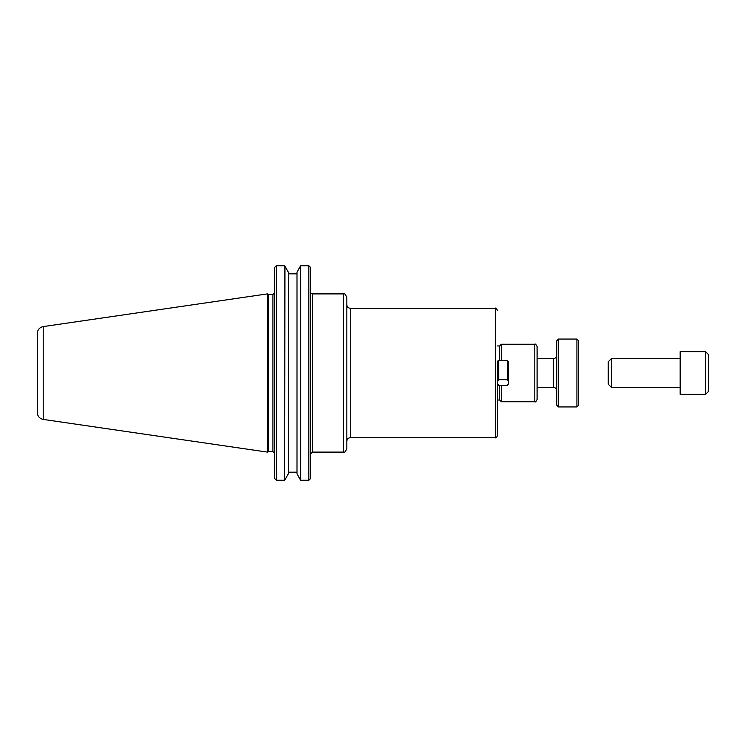 <?xml version="1.0" encoding="UTF-8"?>
<svg xmlns="http://www.w3.org/2000/svg" width="746" height="746" viewBox="0 0 746 746"><rect width="100%" height="100%" fill="white"/><g stroke="black" fill="none" stroke-linecap="round" stroke-linejoin="round"><path stroke-width="1.12" d="M346.825 373L346.825 297.346C345.454 294.213 344.307 293.057 343.374 293.896L343.374 452.104C344.307 452.943 345.454 451.787 346.825 448.654L346.825 304.825C347.03 306.923 348.186 308.07 350.284 308.275L495.269 308.275L495.269 437.725C495.838 438.303 496.603 437.538 497.563 435.422L497.563 361.073M497.563 384.927L497.563 435.422M537.092 373L537.092 346.545C535.982 344.354 535.218 343.58 534.789 344.242L534.789 401.758C535.348 402.346 536.113 401.581 537.092 399.455L537.092 373M501.387 385.309L501.387 401.758L534.789 401.758M499.661 360.691L499.661 345.967L501.387 344.242L501.387 360.691M537.092 391.781L537.092 354.219M497.563 400.033L499.661 400.033L499.661 385.309M288.31 272.197L284.925 266.098L288.31 272.197L288.31 473.803L284.664 480.265L284.925 266.098M300.377 266.098L297.001 272.197L300.638 265.735L308.853 265.735L300.638 265.735L300.638 480.265L297.001 473.803L297.001 272.197M297.001 273.819L288.31 273.819M309.637 479.631L310.588 478.382L308.853 480.265L300.638 480.265M288.31 472.181L297.001 472.181M284.664 480.265L276.346 480.265L274.621 478.382L275.572 479.631M297.001 473.803L300.377 479.902M284.925 479.902L288.31 473.803M309.637 266.369L310.588 267.618L308.853 265.735L308.853 480.265M274.621 267.618L275.572 266.369L274.621 267.618L274.621 478.382M268.429 373L268.429 294.465L267.432 293.896L267.432 452.104L268.429 451.535L268.429 373M310.588 478.382L310.588 267.618M275.572 266.369L276.346 265.735L284.664 265.735L276.346 265.735L276.346 480.265M37.3 373L37.3 412.575C37.58 416.315 39.557 418.59 43.212 419.411L43.212 326.589C39.557 327.41 37.58 329.685 37.3 333.425L37.3 373M497.563 381.122L498.72 379.686L507.345 379.686L508.502 381.122L508.502 361.838L507.345 360.691L498.72 360.691L497.563 361.838M508.502 381.122L508.502 383.873L507.345 385.309L498.72 385.309L497.563 384.162M498.72 385.309L497.563 383.873M508.502 383.873L507.345 385.309M507.345 379.686L507.345 360.691M498.72 379.686L498.72 360.691M608.251 361.782L608.251 384.218L611.412 387.379L611.412 358.621L608.251 361.782M680.165 358.621L611.412 358.621M708.7 391.212L708.7 354.788L705.539 351.627L705.539 394.373L708.7 391.212M705.539 394.373L680.165 394.373L680.165 351.627L705.539 351.627M558.502 373L558.502 339.057L556.777 340.782L556.777 405.218L558.502 406.943L558.502 373M576.91 406.943L578.635 405.218L578.635 340.782L576.91 339.057L576.91 406.943L558.502 406.943M310.588 453.838L312.313 452.104L312.313 293.896L343.374 293.896M346.825 441.175C347.03 439.077 348.186 437.93 350.284 437.725L350.284 308.275M274.575 293.141L272.896 294.465L272.896 451.535L274.621 453.26M537.092 358.621L553.327 358.621L553.327 387.379L537.092 387.379M310.886 293.141L312.313 293.896M312.313 452.104L343.374 452.104M350.284 437.725L495.269 437.725M495.269 308.275C495.652 307.585 496.416 308.359 497.563 310.578M501.387 344.242L534.789 344.242M499.661 345.967L497.563 345.967M499.661 400.033L501.387 401.758M272.896 294.465L268.429 294.465M272.896 451.535L268.429 451.535M43.212 419.411L267.432 452.104M43.212 326.589L267.432 293.896M680.165 387.379L611.412 387.379M576.91 339.057L558.502 339.057M553.327 387.379C555.425 387.584 556.572 388.741 556.777 390.839M553.327 358.621C555.425 358.416 556.572 357.259 556.777 355.161"/></g></svg>
